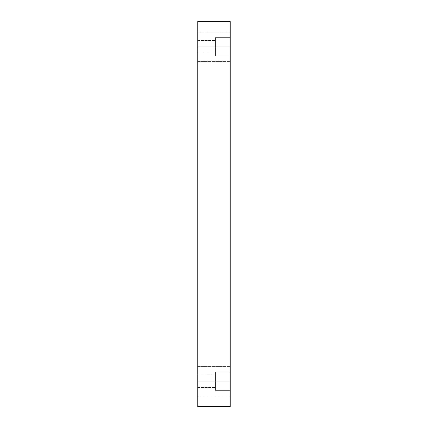 <?xml version="1.0" encoding="UTF-8"?>
<svg xmlns="http://www.w3.org/2000/svg" width="428" height="428" viewBox="0 0 428 428"><rect width="100%" height="100%" fill="white"/><g stroke="black" fill="none" stroke-linecap="round" stroke-linejoin="round"><path stroke-width="0.32" stroke-dasharray="2.14 1.6" d="M197.773 46.796L197.773 31.982L197.773 46.796L197.773 31.982L197.773 46.796L230.227 46.796L230.227 31.982L230.227 46.796L230.227 31.982L230.227 46.796L197.773 46.796L197.773 31.982L197.773 46.796L197.773 31.982L197.773 46.796L230.227 46.796L230.227 31.982L230.227 46.796L230.227 31.982L230.227 46.796L197.773 46.796L197.773 40.446L197.773 46.796L197.773 40.446L197.773 46.796L215.412 46.796L215.412 40.446L215.412 46.796L215.412 40.446L215.412 46.796L197.773 46.796L197.773 40.446L197.773 46.796L197.773 40.446L197.773 46.796L215.412 46.796L215.412 40.446L215.412 46.796L215.412 40.446L215.412 46.796L197.773 46.796L197.773 31.982L197.773 61.611L197.773 31.982L197.773 61.611L197.773 40.446L197.773 53.147L197.773 40.446L197.773 53.147L197.773 46.796L197.773 53.147L197.773 46.796L197.773 53.147L197.773 46.796L215.412 46.796L197.773 46.796L197.773 53.147L197.773 46.796L197.773 53.147L197.773 46.796L215.412 46.796L215.412 53.147L215.412 40.446L215.412 46.796L197.773 46.796L197.773 61.611L197.773 46.796L197.773 61.611L197.773 46.796L230.227 46.796L230.227 61.611L230.227 31.982L230.227 61.611L230.227 31.982L230.227 46.796L197.773 46.796L197.773 61.611L197.773 46.796L197.773 61.611L197.773 46.796L230.227 46.796L230.227 61.611L230.227 46.796L230.227 61.611L230.227 46.796L197.773 46.796M197.773 381.204L197.773 366.389L197.773 381.204L197.773 366.389L197.773 381.204L230.227 381.204L230.227 366.389L230.227 381.204L230.227 366.389L230.227 381.204L197.773 381.204L197.773 366.389L197.773 381.204L197.773 366.389L197.773 381.204L230.227 381.204L230.227 366.389L230.227 381.204L230.227 366.389L230.227 381.204L197.773 381.204L197.773 374.853L197.773 381.204L197.773 374.853L197.773 381.204L215.412 381.204L215.412 374.853L215.412 381.204L215.412 374.853L215.412 381.204L197.773 381.204L197.773 374.853L197.773 381.204L197.773 374.853L197.773 381.204L215.412 381.204L215.412 374.853L215.412 381.204L215.412 374.853L215.412 381.204L197.773 381.204L197.773 366.389L197.773 396.018L197.773 366.389L197.773 396.018L197.773 374.853L197.773 387.554L197.773 374.853L197.773 387.554L197.773 381.204L197.773 387.554L197.773 381.204L197.773 387.554L197.773 381.204L215.412 381.204L197.773 381.204L197.773 387.554L197.773 381.204L197.773 387.554L197.773 381.204L215.412 381.204L215.412 387.554L215.412 374.853L215.412 381.204L197.773 381.204L197.773 396.018L197.773 381.204L197.773 396.018L197.773 381.204L230.227 381.204L230.227 396.018L230.227 366.389L230.227 396.018L230.227 366.389L230.227 381.204L197.773 381.204L197.773 396.018L197.773 381.204L197.773 396.018L197.773 381.204L230.227 381.204L230.227 396.018L230.227 381.204L230.227 396.018L230.227 381.204L197.773 381.204M230.227 372.028L230.227 390.373L215.412 390.373L215.412 372.028L230.227 372.028L230.227 390.373L215.412 390.373L215.412 372.028L230.227 372.028L230.227 390.373L230.227 372.028L230.227 390.373L230.227 372.028L215.412 372.028L215.412 390.373L215.412 372.028L215.412 390.373L230.227 390.373L230.227 372.028L215.412 372.028L215.412 390.373L215.412 372.028L215.412 390.373L230.227 390.373L230.227 372.028M230.227 37.627L230.227 55.972L215.412 55.972L215.412 37.627L230.227 37.627L230.227 55.972L215.412 55.972L215.412 37.627L230.227 37.627L230.227 55.972L230.227 37.627L230.227 55.972L230.227 37.627L215.412 37.627L215.412 55.972L215.412 37.627L215.412 55.972L230.227 55.972L230.227 37.627L215.412 37.627L215.412 55.972L215.412 37.627L215.412 55.972L230.227 55.972L230.227 37.627M197.773 406.6L230.227 406.6L197.773 406.6L197.773 21.4L230.227 21.4L230.227 406.6L230.227 21.4L197.773 21.4L197.773 406.6M215.412 46.796L215.412 53.147L215.412 46.796M215.412 381.204L215.412 387.554L215.412 381.204M230.227 381.204L230.227 396.018L230.227 381.204M230.227 46.796L230.227 61.611L230.227 46.796M197.773 31.982L230.227 31.982L197.773 31.982M197.773 366.389L230.227 366.389L197.773 366.389M197.773 374.853L215.412 374.853L197.773 374.853M197.773 40.446L215.412 40.446L197.773 40.446M197.773 53.147L215.412 53.147L197.773 53.147M197.773 387.554L215.412 387.554L197.773 387.554M197.773 396.018L230.227 396.018L197.773 396.018M197.773 61.611L230.227 61.611L197.773 61.611"/><path stroke-width="0.64" d="M230.227 406.6L197.773 406.6L230.227 406.6L230.227 21.4L197.773 21.4L230.227 21.4L230.227 406.6M197.773 21.4L197.773 406.6L197.773 21.4"/></g></svg>
